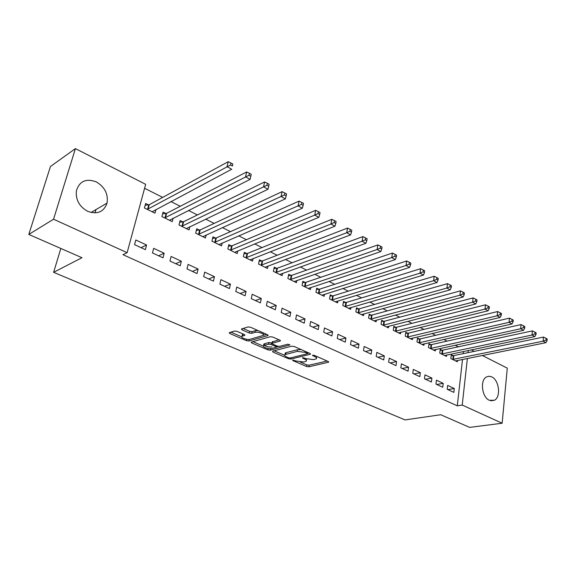 <?xml version="1.0" encoding="UTF-8"?>
<svg xmlns="http://www.w3.org/2000/svg" width="576" height="576" viewBox="0 0 576 576"><rect width="100%" height="100%" fill="white"/><g stroke="black" fill="none" stroke-linecap="round" stroke-linejoin="round"><path stroke-width="0.86" d="M292.709 360.043L292.889 360.612L306.554 366.487L308.88 366.79L328.673 362.174L328.183 361.483L314.374 355.392L312.48 355.262L314.633 356.558C316.433 357.408 316.973 358.164 316.253 358.834L313.661 359.626L306.036 358.639L302.573 357.638L302.731 358.222L304.531 358.999C306.331 359.842 306.878 360.59 306.173 361.246L303.66 362.002L296.143 361.03L292.709 360.043M96.293 181.886C104.782 186.977 108.367 194.047 107.035 203.105C103.824 211.99 97.351 214.718 87.617 211.298C79.344 206.611 75.6 199.807 76.37 190.879C79.445 181.116 86.083 178.121 96.293 181.886M491.724 376.87C499.14 380.002 501.163 397.03 494.453 400.248L489.391 400.327C481.99 397.39 479.801 380.405 486.338 377.006L488.945 376.214L491.724 376.87M237.01 331.366L234.547 331.056L229.219 332.698L229.838 333.533L246.514 340.697L248.926 341.006L268.034 335.534L267.466 334.714L250.574 327.262L248.062 326.945L241.43 328.99L242.035 329.846L249.278 333.007L251.748 333.317L254.945 332.381C257.947 331.358 265.392 334.145 263.153 335.441L250.128 339.264C247.205 340.243 239.861 337.522 242.042 336.254L244.829 335.326L244.231 334.498L237.01 331.366M127.123 252.677L53.554 219.218L75.413 148.608L145.67 184.327L127.123 252.677L122.99 254.686L457.286 405.821L462.218 405.072L467.381 358.452M482.292 355.457L507.276 368.158L502.15 423.23L469.634 427.392L440.712 414.727L405.065 419.918L53.626 272.318L81.965 257.71L28.8 234.439L53.554 219.218M502.15 423.23L462.218 405.072M272.606 351.187L272.916 352.037L288.554 358.754L290.902 359.057L310.507 354.19L309.996 353.462L294.185 346.493L291.737 346.176L272.606 351.187M267.869 349.87L251.726 342.936L251.143 342.151L270.266 336.722L272.743 337.039L279.785 340.142L280.087 341.05L272.023 343.289L272.578 344.074L277.164 346.068L279.59 346.378L287.77 344.203L289.865 344.966L270.252 350.179L267.869 349.87L268.142 348.502M60.84 248.458L53.626 272.318M163.008 257.818L164.174 253.231L153.67 248.328L152.474 252.943L163.008 257.818M165.859 213.494L163.08 212.119L161.921 216.576L172.21 221.638L173.081 218.225M197.035 273.557L198.101 269.05L188.1 264.384L186.998 268.92L197.035 273.557M199.375 230.083L196.726 228.773L195.66 233.158L205.474 237.982L206.186 234.958M229.457 288.562L230.443 284.126L220.896 279.677L219.895 284.134L229.457 288.562M231.336 245.909L228.809 244.656L227.83 248.969L237.197 253.57L237.794 250.862M260.402 302.875L261.295 298.519L252.187 294.271L251.266 298.656L260.402 302.875M261.857 261.014L259.438 259.812L258.545 264.06L267.487 268.459L267.984 266.011M289.951 316.548L290.772 312.264L282.067 308.203L281.225 312.516L289.951 316.548M291.017 275.45L288.706 274.306L287.885 278.482L296.438 282.686L296.863 280.462M318.204 329.623L318.96 325.404L310.63 321.523L309.859 325.764L318.204 329.623M318.917 289.26L316.699 288.158L315.95 292.277L324.137 296.302L324.497 294.264M345.247 342.137L345.938 337.982L337.961 334.267L337.262 338.443L345.247 342.137M345.629 302.479L343.512 301.428L342.828 305.482L350.662 309.334L350.971 307.469M371.153 354.125L371.779 350.035L364.14 346.471L363.499 350.582L371.153 354.125M371.232 315.151L369.202 314.15L368.575 318.139L376.092 321.833L376.358 320.112M396 365.616L396.569 361.591L389.239 358.178L388.649 362.218L396 365.616M395.798 327.312L393.847 326.347L393.278 330.278L400.493 333.821L400.716 332.222M419.832 376.646L420.35 372.686L413.316 369.403L412.783 373.385L419.832 376.646M419.378 338.99L417.506 338.062L416.988 341.928L423.922 345.334L424.116 343.85M442.735 387.238L443.203 383.342L436.442 380.189L435.96 384.106L442.735 387.238M442.044 350.201L440.244 349.315L439.769 353.124L446.436 356.4L446.602 355.01M457.286 405.821L462.521 359.424M463.169 353.657L463.414 351.497M458.366 346.795L455.198 345.197M447.12 341.114L443.743 339.408M435.636 335.311L432.043 333.497M423.922 329.393L420.106 327.463M411.962 323.352L407.916 321.307M399.758 317.182L395.467 315.014M387.288 310.889L382.752 308.592M374.558 304.452L369.756 302.026M361.548 297.878L356.479 295.315M348.257 291.161L342.9 288.461M334.67 284.299L329.026 281.448M320.782 277.279L314.827 274.277M306.583 270.108L300.312 266.94M292.054 262.764L285.451 259.43M277.186 255.254L270.245 251.748M261.979 247.572L254.671 243.878M246.406 239.702L238.73 235.822M230.465 231.646L222.394 227.57M214.135 223.394L205.661 219.118M197.402 214.942L188.503 210.449M180.259 206.28L170.914 201.557M162.684 197.402L144.598 188.266M453.046 355.651L451.274 354.773L450.828 358.56L457.366 361.771L457.517 360.425M453.845 392.378L454.291 388.512L447.66 385.423L447.206 389.311L453.845 392.378M430.826 344.65L428.983 343.742L428.494 347.587L435.29 350.921L435.47 349.488M431.395 381.996L431.892 378.065L424.994 374.854L424.49 378.799L431.395 381.996M407.707 333.209L405.799 332.266L405.252 336.161L412.322 339.638L412.531 338.098M408.038 371.189L408.578 367.2L401.4 363.852L400.846 367.862L408.038 371.189M383.645 321.293L381.65 320.314L381.053 324.274L388.418 327.888L388.663 326.232M383.702 359.928L384.3 355.874L376.819 352.39L376.207 356.458L383.702 359.928M358.567 308.887L356.494 307.858L355.838 311.875L363.514 315.648L363.802 313.855M358.337 348.192L358.992 344.074L351.194 340.438L350.518 344.578L358.337 348.192M332.417 295.942L330.25 294.869L329.537 298.951L337.543 302.89L337.874 300.938M331.877 335.952L332.59 331.762L324.446 327.967L323.712 332.172L331.877 335.952M305.122 282.427L302.854 281.311L302.076 285.458L310.435 289.57L310.831 287.446M304.236 323.158L305.021 318.91L296.51 314.935L295.704 319.212L304.236 323.158M276.595 268.308L274.234 267.142L273.377 271.354L282.125 275.652L282.586 273.326M275.342 309.794L276.199 305.467L267.3 301.313L266.414 305.662L275.342 309.794M246.773 253.548L244.296 252.324L243.367 256.601L252.511 261.101L253.058 258.53M245.11 295.805L246.046 291.406L236.729 287.057L235.764 291.478L245.11 295.805M215.546 238.09L212.954 236.808L211.939 241.157L221.515 245.866L222.17 243.007M213.437 281.153L214.466 276.682L204.696 272.124L203.645 276.617L213.437 281.153M182.822 221.89L180.101 220.543L178.992 224.971L189.043 229.91L189.828 226.699M180.23 265.788L181.346 261.238L171.094 256.457L169.949 261.029L180.23 265.788M148.486 204.898L145.634 203.479L144.418 207.979L154.973 213.163L155.93 209.52M145.361 249.653L146.578 245.023L135.806 240.005L134.561 244.656L145.361 249.653M28.8 234.439L50.458 166.507L75.413 148.608M471.276 349.855L474.25 351.367M468.022 352.656L468.266 350.489M95.976 209.592L95.011 212.911M454.291 388.512L447.862 389.614M443.203 383.342L436.781 384.487M431.892 378.065L425.491 379.26M420.35 372.686L413.971 373.932M408.578 367.2L402.214 368.496M396.569 361.591L390.226 362.945M384.3 355.874L377.986 357.286M371.779 350.035L365.494 351.504M358.992 344.074L352.735 345.6M345.938 337.982L339.703 339.574M332.59 331.762L326.398 333.418M318.96 325.404L312.797 327.125M305.021 318.91L298.901 320.695M290.772 312.264L284.695 314.122M276.199 305.467L270.173 307.404M261.295 298.519L255.319 300.528M246.046 291.406L240.127 293.501M230.443 284.126L224.582 286.308M214.466 276.682L208.663 278.942M198.101 269.05L192.377 271.404M181.346 261.238L175.687 263.686M164.174 253.231L158.602 255.78M146.578 245.023L141.091 247.673M306.346 360.266L306.763 358.927M316.433 357.818L316.85 356.486M300.341 362.088L306.842 364.889L309.168 365.191L327.132 361.015M307.411 353.426L309.017 353.03M274.126 350.791L284.63 355.32M288.569 357.768L290.225 357.984L307.159 353.801L306.994 353.203L305.071 352.354L297.324 351.36L284.962 354.636C284.22 355.313 284.789 356.083 286.668 356.947L288.569 357.768M301.284 349.625L297.626 349.704L297.324 351.36M285.077 354.017L285.271 353.002L286.099 352.649L297.626 349.704M263.383 346.162L252.864 341.633M278.942 339.775L272.282 341.971M278.554 346.421L276.343 347.004M264.312 345.348L263.693 345.622C261.634 346.853 268.697 349.409 271.606 348.502L276.235 347.227L275.681 346.464L271.102 344.47L268.675 344.16L264.312 345.348L264.643 343.699L264.017 343.973C261.965 345.211 269.021 347.774 271.93 346.86M264.643 343.699L269.006 342.504L272.059 343.087M242.194 335.534L242.395 334.584L243.497 334.174M263.347 334.454L263.83 333.108M258.005 330.538L255.29 330.689L254.945 332.381M243.086 328.457L249.631 331.322L252.101 331.632L255.29 330.689M263.275 335.34L266.681 334.368M230.89 332.165L241.711 336.823M455.609 360.907L545.911 342.691L543.161 341.179L543.485 337.061L453.816 355.594L451.166 355.687M545.976 340.013L547.07 340.625L547.2 338.976L546.106 338.364L545.976 340.013L543.161 341.179L452.599 359.431M547.07 340.625L545.911 342.691M543.485 337.061L546.106 338.364M444.643 355.522L534.845 336.586L532.037 335.038L532.382 330.89L442.814 350.143L440.129 350.251M534.874 333.857L535.997 334.476L536.134 332.82L535.01 332.194L534.874 333.857L532.037 335.038L441.576 354.017M535.997 334.476L534.845 336.586M532.382 330.89L535.01 332.194M433.462 350.028L523.534 330.343L520.668 328.759L521.042 324.576L431.597 344.585L428.861 344.7M523.534 327.564L524.678 328.198L524.822 326.527L523.678 325.886L523.534 327.564L520.668 328.759L430.337 348.487M524.678 328.198L523.534 330.343M521.042 324.576L523.678 325.886M422.057 344.419L511.978 323.964L509.054 322.344L509.45 318.132L420.156 338.918L417.377 339.048M511.942 321.134L513.115 321.782L513.266 320.098L512.1 319.45L511.942 321.134L509.054 322.344L418.867 342.857M513.115 321.782L511.978 323.964M509.45 318.132L512.1 319.45M410.422 338.702L500.17 317.441L497.174 315.792L497.599 311.544L408.485 333.137L405.655 333.274M500.09 314.561L501.286 315.223L501.458 313.524L500.256 312.862L500.09 314.561L497.174 315.792L407.167 337.104M501.286 315.223L500.17 317.441M497.599 311.544L500.256 312.862M398.556 332.87L488.095 310.774L485.035 309.089L485.489 304.805L396.576 327.233L393.696 327.391M487.973 307.843L489.197 308.52L489.377 306.806L488.153 306.122L487.973 307.843L485.035 309.089L395.23 331.236M489.197 308.52L488.095 310.774M485.489 304.805L488.153 306.122M386.438 326.916L475.747 303.962L472.615 302.227L473.098 297.914L384.422 321.214L381.492 321.379M475.582 300.967L476.834 301.658L477.029 299.93L475.776 299.239L475.582 300.967L472.615 302.227L383.047 325.253M476.834 301.658L475.747 303.962M473.098 297.914L475.776 299.239M374.076 320.839L463.118 296.986L459.914 295.214L460.426 290.866L372.017 315.065L369.029 315.252M462.91 293.933L464.191 294.646L464.393 292.903L463.111 292.19L462.91 293.933L459.914 295.214L370.613 319.14M464.191 294.646L463.118 296.986M460.426 290.866L463.111 292.19M361.454 314.64L450.194 289.85L446.918 288.043L447.458 283.651L359.345 308.794L356.306 308.995M449.935 286.74L451.253 287.467L451.462 285.71L450.151 284.983L449.935 286.74L446.918 288.043L357.919 312.898M451.253 287.467L450.194 289.85M447.458 283.651L450.151 284.983M348.559 308.304L436.968 282.55L433.613 280.699L434.189 276.271L346.414 302.386L343.31 302.602M436.666 279.374L438.005 280.123L438.228 278.352L436.889 277.603L436.666 279.374L433.613 280.699L344.952 306.526M438.005 280.123L436.968 282.55M434.189 276.271L436.889 277.603M335.39 301.831L423.425 275.076L419.99 273.175L420.602 268.711L333.194 295.841L330.041 296.071M423.072 271.836L424.447 272.599L424.685 270.814L423.31 270.05L423.072 271.836L419.99 273.175L331.704 300.017M424.447 272.599L423.425 275.076M420.602 268.711L423.31 270.05M321.941 295.222L409.565 267.422L406.044 265.478L406.685 260.971L319.694 289.152L316.476 289.404M409.154 264.118L410.558 264.895L410.81 263.095L409.406 262.31L409.154 264.118L406.044 265.478L318.168 293.364M410.558 264.895L409.565 267.422M406.685 260.971L409.406 262.31M308.189 288.461L395.359 259.582L391.752 257.587L392.436 253.051L305.899 282.312L302.616 282.593M394.891 256.205L396.331 257.004L396.605 255.19L395.165 254.39L394.891 256.205L391.752 257.587L304.344 286.567M396.331 257.004L395.359 259.582M392.436 253.051L395.165 254.39M294.142 281.556L380.808 251.546L377.114 249.509L377.834 244.922L291.794 275.328L288.446 275.623M380.282 248.105L381.758 248.918L382.046 247.09L380.57 246.269L380.282 248.105L377.114 249.509L290.203 279.626M381.758 248.918L380.808 251.546M377.834 244.922L380.57 246.269M279.778 274.5L365.89 243.31L362.102 241.222L362.866 236.599L277.38 268.186L273.953 268.51M365.306 239.796L366.818 240.631L367.121 238.788L365.609 237.946L365.306 239.796L362.102 241.222L275.746 272.52M366.818 240.631L365.89 243.31M362.866 236.599L365.609 237.946M265.082 267.278L350.604 234.871L346.716 232.726L347.522 228.067L262.634 260.885L259.135 261.23M349.949 231.278L351.504 232.135L351.821 230.27L350.266 229.414L349.949 231.278L346.716 232.726L260.964 265.255M351.504 232.135L350.604 234.871M347.522 228.067L350.266 229.414M250.056 259.891L334.922 226.21L330.941 224.014L331.79 219.312L247.55 253.411L243.979 253.786M334.202 222.538L335.794 223.423L336.132 221.544L334.541 220.658L334.202 222.538L330.941 224.014L245.844 257.825M335.794 223.423L334.922 226.21M331.79 219.312L334.541 220.658M234.684 252.338L318.83 217.332L314.748 215.078L315.641 210.334L232.121 245.765L228.463 246.168M318.038 213.574L319.673 214.481L320.033 212.587L318.398 211.68L318.038 213.574L314.748 215.078L230.371 250.222M319.673 214.481L318.83 217.332M315.641 210.334L318.398 211.68M218.945 244.606L302.328 208.217L298.13 205.898L299.074 201.118L216.324 237.938L212.587 238.378M301.457 204.379L303.134 205.308L303.509 203.393L301.831 202.464L301.457 204.379L214.531 242.438M303.134 205.308L302.328 208.217M299.074 201.118L301.831 202.464M202.838 236.686L285.379 198.864L281.074 196.481L282.067 191.657L200.153 229.932L196.33 230.4M284.429 194.933L286.157 195.89L286.546 193.961L284.825 193.003L284.429 194.933L198.324 234.468M286.157 195.89L285.379 198.864M282.067 191.657L284.825 193.003M186.343 228.586L267.977 189.252L263.549 186.811L264.6 181.944L183.593 221.724L179.676 222.235M266.947 185.234L268.718 186.214L269.129 184.27L267.365 183.283L266.947 185.234L181.721 226.31M268.718 186.214L267.977 189.252M264.6 181.944L267.365 183.283M169.452 220.277L250.099 179.381L245.549 176.875L246.658 171.965L166.63 213.322L162.619 213.869M248.983 175.27L250.798 176.278L251.237 174.312L249.422 173.304L248.983 175.27L164.707 217.951M250.798 176.278L250.099 179.381M246.658 171.965L249.422 173.304M152.143 211.774L231.725 169.243L227.052 166.658L228.211 161.705L149.256 204.718L145.138 205.301M230.515 165.024L232.387 166.061L232.848 164.081L230.976 163.044L230.515 165.024L147.283 209.383M232.848 164.081L232.387 166.061M228.211 161.705L230.976 163.044M293.004 360.007L292.889 360.612M312.948 355.14L312.833 355.766M302.846 357.602L302.731 358.222M304.697 358.056L304.531 358.999M314.813 355.586L314.633 356.558M328.471 361.634L328.356 362.304M309.168 365.191L308.88 366.79M306.842 364.889L306.554 366.487M310.334 353.642L310.212 354.312M291.146 357.754L290.902 359.057M288.727 357.833L288.554 358.754M273.11 351.058L272.916 352.037M307.174 352.217L306.994 353.203M305.251 351.367L305.071 352.354M286.099 352.649L285.79 354.283M251.942 341.892L251.726 342.936M280.217 340.387L280.087 341.05M272.592 341.518L272.261 343.181M289.771 344.578L289.685 345.046M270.554 348.653L270.252 350.179M275.868 345.499L275.681 346.464M271.426 342.814L271.102 344.47M269.006 342.504L268.675 344.16M244.75 334.793L244.62 335.412M242.942 334.339L242.59 336.01M252.101 331.632L251.748 333.317M249.631 331.322L249.278 333.007M242.273 328.709L242.035 329.846M267.934 334.98L267.804 335.642M249.257 339.415L248.926 341.006M246.802 339.307L246.514 340.697M230.083 332.41L229.838 333.533M453.816 355.594L453.37 359.374M453.283 355.644L452.844 359.424M442.814 350.143L442.354 353.952M442.282 350.201L441.821 354.01M431.597 344.585L431.107 348.422M431.064 344.642L430.574 348.48M420.156 338.918L419.645 342.785M419.623 338.983L419.112 342.85M408.485 333.137L407.945 337.032M407.952 333.202L407.412 337.097M396.576 327.233L396.014 331.164M396.043 327.305L395.482 331.229M384.422 321.214L383.832 325.174M383.89 321.286L383.299 325.246M372.017 315.065L371.398 319.054M371.484 315.144L370.865 319.133M359.345 308.794L358.697 312.811M358.812 308.873L358.164 312.89M346.414 302.386L345.73 306.432M345.881 302.465L345.197 306.518M333.194 295.841L332.489 299.916M332.662 295.927L331.956 300.002M319.694 289.152L318.953 293.263M319.162 289.238L318.42 293.35M305.899 282.312L305.122 286.459M305.366 282.413L304.589 286.553M291.794 275.328L290.988 279.511M291.269 275.429L290.455 279.605M277.38 268.186L276.53 272.398M276.847 268.294L276.005 272.498M262.634 260.885L261.749 265.126M262.109 260.993L261.216 265.234M247.55 253.411L246.622 257.688M247.025 253.526L246.096 257.803M232.121 245.765L231.149 250.078M231.595 245.887L230.623 250.2M216.324 237.938L215.316 242.287M215.798 238.068L214.79 242.41M200.153 229.932L199.102 234.317M199.634 230.062L198.576 234.446M183.593 221.724L182.491 226.145M183.074 221.861L181.973 226.282M166.63 213.322L165.485 217.778M166.118 213.466L164.966 217.922M149.256 204.718L148.054 209.21M148.738 204.862L147.535 209.354M107.035 203.105L91.03 212.494M494.453 400.248L490.81 400.81M307.591 352.404L307.397 353.484M285.271 353.002L284.962 354.636M280.411 340.582L280.339 340.942M272.347 341.626L272.023 343.289M264.017 343.973L263.693 345.622M276.516 345.787L276.3 346.896M244.908 334.966L244.829 335.326M242.395 334.584L242.042 336.254M268.114 335.167L268.034 335.534"/></g></svg>
